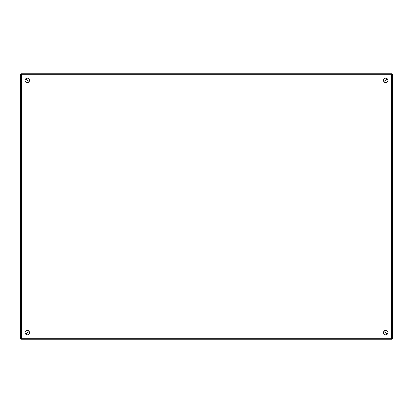 <?xml version="1.0" encoding="UTF-8"?>
<svg xmlns="http://www.w3.org/2000/svg" width="413" height="413" viewBox="0 0 413 413"><rect width="100%" height="100%" fill="white"/><g stroke="black" fill="none" stroke-linecap="round" stroke-linejoin="round"><path stroke-width="0.62" d="M21.419 338.479L21.739 338.159L21.424 338.479M21.424 74.526L21.744 74.846L21.424 74.531M25.074 332.615A2.215 2.215 0 0 1 27.289 330.4A2.215 2.215 0 0 1 29.499 332.615A2.215 2.215 0 0 1 27.289 334.824A2.215 2.215 0 0 1 25.074 332.615M383.501 332.615A2.215 2.215 0 0 1 385.711 330.4A2.215 2.215 0 0 1 387.926 332.615A2.215 2.215 0 0 1 385.711 334.824A2.215 2.215 0 0 1 383.501 332.615M25.074 80.385A2.215 2.215 0 0 1 27.289 78.176A2.215 2.215 0 0 1 29.499 80.385A2.215 2.215 0 0 1 27.289 82.6A2.215 2.215 0 0 1 25.074 80.385M383.501 80.385A2.215 2.215 0 0 1 385.711 78.176A2.215 2.215 0 0 1 387.926 80.385A2.215 2.215 0 0 1 385.711 82.6A2.215 2.215 0 0 1 383.501 80.385M20.65 338.614L21.605 338.293L21.29 339.249L391.71 339.249L391.395 338.293L392.35 338.614L392.35 74.386L391.395 74.707L391.71 73.751L21.29 73.751L21.605 74.707L20.65 74.386L20.65 338.614L21.605 338.293L21.29 339.249L391.71 339.249L391.395 338.293L392.35 338.614M21.29 73.751L21.605 74.707L20.65 74.386M392.35 74.386L391.395 74.707L391.71 73.751M391.204 338.293L391.71 338.614L391.395 338.108M21.605 338.108L21.502 338.402L21.796 338.293M25.818 334.267L28.115 331.975L29.406 331.975M383.594 331.975L384.885 331.975L387.182 334.267M21.796 74.707L21.502 74.598L21.605 74.892M25.632 78.919L27.924 81.211L27.924 82.507M27.924 330.493L27.924 331.789L25.632 334.081M391.395 74.892L391.498 74.598L391.204 74.707M387.182 78.733L384.885 81.025L383.594 81.025M29.406 81.025L28.115 81.025L25.818 78.733M385.076 82.507L385.076 81.211L387.368 78.919M387.368 334.081L385.076 331.789L385.076 330.493M385.076 81.877L384.08 81.877M384.069 331.128L385.076 331.128M21.605 74.707L21.605 338.293L391.395 338.293L391.395 74.707L21.605 74.707M385.845 332.93L383.522 332.93M29.478 332.93L27.155 332.93M26.969 332.744L26.969 330.421M26.969 82.579L26.969 80.256M27.155 80.07L29.478 80.07M383.522 80.07L385.845 80.07M386.031 80.256L386.031 82.579M386.031 330.421L386.031 332.744M383.909 81.671L383.909 81.025M383.909 331.975L383.909 331.329M27.924 331.128L28.931 331.128M29.091 331.329L29.091 331.975M29.091 81.025L29.091 81.671M28.92 81.877L27.924 81.877"/></g></svg>
